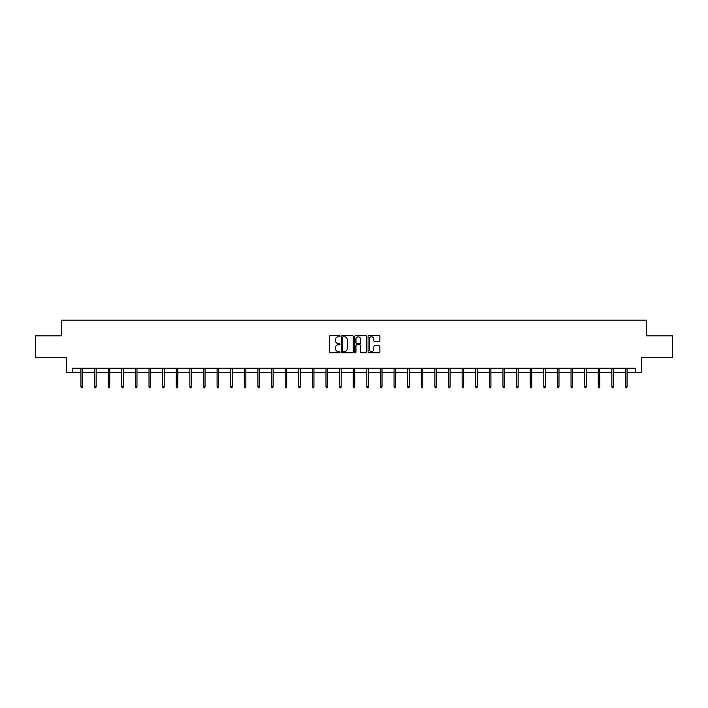 <?xml version="1.0" encoding="UTF-8"?>
<svg xmlns="http://www.w3.org/2000/svg" width="708" height="708" viewBox="0 0 708 708"><rect width="100%" height="100%" fill="white"/><g stroke="black" fill="none" stroke-linecap="round" stroke-linejoin="round"><path stroke-width="1.06" d="M340.035 336.212A0.602 0.602 0 0 0 339.442 335.61L330.335 335.61A0.858 0.858 0 0 0 329.486 336.468L329.486 351.885A0.858 0.858 0 0 0 330.335 352.743L339.442 352.743A0.602 0.602 0 0 0 340.035 352.142A0.602 0.602 0 0 0 339.442 351.54L338.265 351.54A2.744 2.744 0 0 1 335.521 348.796L335.521 347.513A2.744 2.744 0 0 1 338.265 344.769L339.442 344.769A0.602 0.602 0 0 0 340.035 344.176A0.602 0.602 0 0 0 339.442 343.575L338.265 343.575A2.744 2.744 0 0 1 335.521 340.831L335.521 339.548A2.744 2.744 0 0 1 338.265 336.804L339.442 336.804A0.602 0.602 0 0 0 340.035 336.212M379.037 341.645A0.858 0.858 0 0 0 379.886 340.787L379.886 336.468A0.858 0.858 0 0 0 379.037 335.61L368.921 335.61A0.858 0.858 0 0 0 368.071 336.468L368.071 351.885A0.858 0.858 0 0 0 368.921 352.743L379.037 352.743A0.858 0.858 0 0 0 379.886 351.885L379.886 346.654A0.858 0.858 0 0 0 379.037 345.805L374.709 345.805A0.858 0.858 0 0 0 373.851 346.654L373.851 349.248A2.292 2.292 0 0 1 371.558 351.54A2.292 2.292 0 0 1 369.266 349.248L369.266 339.097A2.292 2.292 0 0 1 371.558 336.804A2.292 2.292 0 0 1 373.851 339.097L373.851 340.787A0.858 0.858 0 0 0 374.709 341.645L379.037 341.645M72.49 372.532L72.49 368.169L635.51 368.169L635.51 372.532L641.625 372.532L641.625 357.699L672.6 357.699L672.6 335.884L646.599 335.884L646.599 320.175L61.401 320.175L61.401 335.884L35.4 335.884L35.4 357.699L66.375 357.699L66.375 372.532L80.951 372.532M353.248 336.468A0.858 0.858 0 0 0 352.398 335.61L342.283 335.61A0.858 0.858 0 0 0 341.433 336.468L341.433 351.885A0.858 0.858 0 0 0 342.283 352.743L352.398 352.743A0.858 0.858 0 0 0 353.248 351.885L353.248 336.468M355.602 335.61L365.717 335.61A0.858 0.858 0 0 1 366.567 336.468L366.567 351.885A0.858 0.858 0 0 1 365.717 352.743L361.39 352.743A0.858 0.858 0 0 1 360.531 351.885L360.531 345.628A0.858 0.858 0 0 0 359.673 344.769L356.805 344.769A0.858 0.858 0 0 0 355.947 345.628L355.947 352.142A0.602 0.602 0 0 1 355.345 352.743A0.602 0.602 0 0 1 354.752 352.142L354.752 336.468A0.858 0.858 0 0 1 355.602 335.61M82.526 372.532L94.562 372.532M96.138 372.532L108.182 372.532M109.749 372.532L121.794 372.532M123.36 372.532L135.405 372.532M136.971 372.532L149.016 372.532M150.592 372.532L162.628 372.532M164.203 372.532L176.248 372.532M177.814 372.532L189.859 372.532M191.425 372.532L203.47 372.532M205.037 372.532L217.082 372.532M218.657 372.532L230.693 372.532M232.268 372.532L244.313 372.532M245.88 372.532L257.924 372.532M259.491 372.532L271.536 372.532M273.102 372.532L285.147 372.532M286.722 372.532L298.758 372.532M300.334 372.532L312.378 372.532M313.945 372.532L325.99 372.532M327.556 372.532L339.601 372.532M341.176 372.532L353.212 372.532M354.788 372.532L366.824 372.532M368.399 372.532L380.444 372.532M382.01 372.532L394.055 372.532M395.622 372.532L407.666 372.532M409.242 372.532L421.278 372.532M422.853 372.532L434.898 372.532M436.464 372.532L448.509 372.532M450.076 372.532L462.12 372.532M463.687 372.532L475.732 372.532M477.307 372.532L489.343 372.532M490.918 372.532L502.963 372.532M504.53 372.532L516.575 372.532M518.141 372.532L530.186 372.532M531.752 372.532L543.797 372.532M545.372 372.532L557.408 372.532M558.984 372.532L571.029 372.532M572.595 372.532L584.64 372.532M586.206 372.532L598.251 372.532M599.818 372.532L611.862 372.532M613.438 372.532L625.474 372.532M627.049 372.532L635.51 372.532M343.23 336.804A0.602 0.602 0 0 0 342.628 337.406L342.628 350.938A0.602 0.602 0 0 0 343.23 351.54L344.469 351.54A2.744 2.744 0 0 0 347.212 348.796L347.212 339.548A2.744 2.744 0 0 0 344.469 336.804L343.23 336.804M360.531 339.141A2.292 2.292 0 0 0 358.239 336.849A2.292 2.292 0 0 0 355.947 339.141L355.947 342.716A0.858 0.858 0 0 0 356.805 343.575L359.673 343.575A0.858 0.858 0 0 0 360.531 342.716L360.531 339.141M80.951 386.692L81.305 387.825L82.172 387.825L82.526 386.692L80.951 386.692L80.951 368.169M82.526 386.692L82.526 368.169M94.562 386.692L94.916 387.825L95.784 387.825L96.138 386.692L94.562 386.692L94.562 368.169M96.138 386.692L96.138 368.169M108.182 386.692L108.528 387.825L109.404 387.825L109.749 386.692L108.182 386.692L108.182 368.169M109.749 386.692L109.749 368.169M121.794 386.692L122.139 387.825L123.015 387.825L123.36 386.692L121.794 386.692L121.794 368.169M123.36 386.692L123.36 368.169M135.405 386.692L135.75 387.825L136.626 387.825L136.971 386.692L135.405 386.692L135.405 368.169M136.971 386.692L136.971 368.169M149.016 386.692L149.37 387.825L150.238 387.825L150.592 386.692L149.016 386.692L149.016 368.169M150.592 386.692L150.592 368.169M162.628 386.692L162.982 387.825L163.849 387.825L164.203 386.692L162.628 386.692L162.628 368.169M164.203 386.692L164.203 368.169M176.248 386.692L176.593 387.825L177.469 387.825L177.814 386.692L176.248 386.692L176.248 368.169M177.814 386.692L177.814 368.169M189.859 386.692L190.204 387.825L191.08 387.825L191.425 386.692L189.859 386.692L189.859 368.169M191.425 386.692L191.425 368.169M203.47 386.692L203.816 387.825L204.692 387.825L205.037 386.692L203.47 386.692L203.47 368.169M205.037 386.692L205.037 368.169M217.082 386.692L217.436 387.825L218.303 387.825L218.657 386.692L217.082 386.692L217.082 368.169M218.657 386.692L218.657 368.169M230.693 386.692L231.047 387.825L231.914 387.825L232.268 386.692L230.693 386.692L230.693 368.169M232.268 386.692L232.268 368.169M244.313 386.692L244.658 387.825L245.534 387.825L245.88 386.692L244.313 386.692L244.313 368.169M245.88 386.692L245.88 368.169M257.924 386.692L258.27 387.825L259.146 387.825L259.491 386.692L257.924 386.692L257.924 368.169M259.491 386.692L259.491 368.169M271.536 386.692L271.881 387.825L272.757 387.825L273.102 386.692L271.536 386.692L271.536 368.169M273.102 386.692L273.102 368.169M285.147 386.692L285.501 387.825L286.368 387.825L286.722 386.692L285.147 386.692L285.147 368.169M286.722 386.692L286.722 368.169M298.758 386.692L299.112 387.825L299.98 387.825L300.334 386.692L298.758 386.692L298.758 368.169M300.334 386.692L300.334 368.169M312.378 386.692L312.724 387.825L313.6 387.825L313.945 386.692L312.378 386.692L312.378 368.169M313.945 386.692L313.945 368.169M325.99 386.692L326.335 387.825L327.211 387.825L327.556 386.692L325.99 386.692L325.99 368.169M327.556 386.692L327.556 368.169M339.601 386.692L339.946 387.825L340.822 387.825L341.176 386.692L339.601 386.692L339.601 368.169M341.176 386.692L341.176 368.169M353.212 386.692L353.566 387.825L354.434 387.825L354.788 386.692L353.212 386.692L353.212 368.169M354.788 386.692L354.788 368.169M366.824 386.692L367.178 387.825L368.054 387.825L368.399 386.692L366.824 386.692L366.824 368.169M368.399 386.692L368.399 368.169M380.444 386.692L380.789 387.825L381.665 387.825L382.01 386.692L380.444 386.692L380.444 368.169M382.01 386.692L382.01 368.169M394.055 386.692L394.4 387.825L395.276 387.825L395.622 386.692L394.055 386.692L394.055 368.169M395.622 386.692L395.622 368.169M407.666 386.692L408.02 387.825L408.888 387.825L409.242 386.692L407.666 386.692L407.666 368.169M409.242 386.692L409.242 368.169M421.278 386.692L421.632 387.825L422.499 387.825L422.853 386.692L421.278 386.692L421.278 368.169M422.853 386.692L422.853 368.169M434.898 386.692L435.243 387.825L436.119 387.825L436.464 386.692L434.898 386.692L434.898 368.169M436.464 386.692L436.464 368.169M448.509 386.692L448.854 387.825L449.73 387.825L450.076 386.692L448.509 386.692L448.509 368.169M450.076 386.692L450.076 368.169M462.12 386.692L462.466 387.825L463.342 387.825L463.687 386.692L462.12 386.692L462.12 368.169M463.687 386.692L463.687 368.169M475.732 386.692L476.086 387.825L476.953 387.825L477.307 386.692L475.732 386.692L475.732 368.169M477.307 386.692L477.307 368.169M489.343 386.692L489.697 387.825L490.564 387.825L490.918 386.692L489.343 386.692L489.343 368.169M490.918 386.692L490.918 368.169M502.963 386.692L503.308 387.825L504.185 387.825L504.53 386.692L502.963 386.692L502.963 368.169M504.53 386.692L504.53 368.169M516.575 386.692L516.92 387.825L517.796 387.825L518.141 386.692L516.575 386.692L516.575 368.169M518.141 386.692L518.141 368.169M530.186 386.692L530.531 387.825L531.407 387.825L531.752 386.692L530.186 386.692L530.186 368.169M531.752 386.692L531.752 368.169M543.797 386.692L544.151 387.825L545.018 387.825L545.372 386.692L543.797 386.692L543.797 368.169M545.372 386.692L545.372 368.169M557.408 386.692L557.762 387.825L558.63 387.825L558.984 386.692L557.408 386.692L557.408 368.169M558.984 386.692L558.984 368.169M571.029 386.692L571.374 387.825L572.25 387.825L572.595 386.692L571.029 386.692L571.029 368.169M572.595 386.692L572.595 368.169M584.64 386.692L584.985 387.825L585.861 387.825L586.206 386.692L584.64 386.692L584.64 368.169M586.206 386.692L586.206 368.169M598.251 386.692L598.596 387.825L599.472 387.825L599.818 386.692L598.251 386.692L598.251 368.169M599.818 386.692L599.818 368.169M611.862 386.692L612.216 387.825L613.084 387.825L613.438 386.692L611.862 386.692L611.862 368.169M613.438 386.692L613.438 368.169M625.474 386.692L625.828 387.825L626.695 387.825L627.049 386.692L625.474 386.692L625.474 368.169M627.049 386.692L627.049 368.169"/></g></svg>
